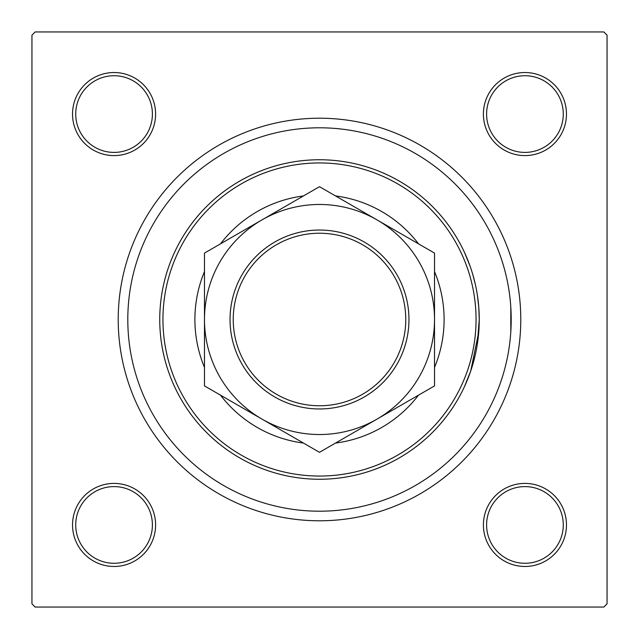 <?xml version="1.0" encoding="UTF-8"?>
<svg xmlns="http://www.w3.org/2000/svg" width="639" height="639" viewBox="0 0 639 639"><rect width="100%" height="100%" fill="white"/><g stroke="black" fill="none" stroke-linecap="round" stroke-linejoin="round"><path stroke-width="0.96" d="M464.665 252.82L470.064 266.12M472.74 274.371L475.28 284.123M477.365 295.01L478.771 307.127M478.771 307.143L479.25 319.5L477.341 344.109M510.801 331.857L510.801 307.143M72.526 524.938A41.535 41.535 0 0 1 114.062 483.404A41.535 41.535 0 0 1 155.596 524.938A41.535 41.535 0 0 1 114.062 566.474A41.535 41.535 0 0 1 72.526 524.938M152.401 524.938A38.34 38.34 0 0 0 114.062 486.599A38.34 38.34 0 0 0 75.721 524.938A38.34 38.34 0 0 0 114.062 563.279A38.34 38.34 0 0 0 152.401 524.938M72.526 114.062A41.535 41.535 0 0 1 114.062 72.526A41.535 41.535 0 0 1 155.596 114.062A41.535 41.535 0 0 1 114.062 155.596A41.535 41.535 0 0 1 72.526 114.062M152.401 114.062A38.34 38.34 0 0 0 114.062 75.721A38.34 38.34 0 0 0 75.721 114.062A38.34 38.34 0 0 0 114.062 152.401A38.34 38.34 0 0 0 152.401 114.062M483.404 114.062A41.535 41.535 0 0 1 524.938 72.526A41.535 41.535 0 0 1 566.474 114.062A41.535 41.535 0 0 1 524.938 155.596A41.535 41.535 0 0 1 483.404 114.062M563.279 114.062A38.34 38.34 0 0 0 524.938 75.721A38.34 38.34 0 0 0 486.599 114.062A38.34 38.34 0 0 0 524.938 152.401A38.34 38.34 0 0 0 563.279 114.062M483.404 524.938A41.535 41.535 0 0 1 524.938 483.404A41.535 41.535 0 0 1 566.474 524.938A41.535 41.535 0 0 1 524.938 566.474A41.535 41.535 0 0 1 483.404 524.938M563.279 524.938A38.34 38.34 0 0 0 524.938 486.599A38.34 38.34 0 0 0 486.599 524.938A38.34 38.34 0 0 0 524.938 563.279A38.34 38.34 0 0 0 563.279 524.938M118.215 319.5A201.285 201.285 0 0 1 319.5 118.215A201.285 201.285 0 0 1 520.785 319.5A201.285 201.285 0 0 1 319.5 520.785A201.285 201.285 0 0 1 118.215 319.5M603.855 31.95L35.145 31.95L31.95 35.145L31.95 603.855L35.145 607.05L603.855 607.05L607.05 603.855L607.05 35.145L603.855 31.95M475.288 354.877L472.716 364.709M464.537 386.467L470.743 370.939L478.771 331.857M204.48 371.035L204.48 385.908L261.99 419.112A115.02 115.02 0 0 0 434.52 319.5A115.02 115.02 0 0 0 261.99 219.888A115.02 115.02 0 0 0 261.99 419.112L319.5 452.316L434.52 385.908L434.52 358.391M434.52 367.425A124.605 124.605 0 0 0 434.52 271.575M418.513 243.85A124.605 124.605 0 0 0 335.507 195.925M303.493 195.925A124.605 124.605 0 0 0 220.487 243.85M204.48 271.575A124.605 124.605 0 0 0 204.48 367.425M162.945 319.5A156.555 156.555 0 0 0 319.5 476.055A156.555 156.555 0 0 0 476.055 319.5A156.555 156.555 0 0 0 319.5 162.945A156.555 156.555 0 0 0 162.945 319.5M479.25 319.5A159.75 159.75 0 0 1 319.5 479.25A159.75 159.75 0 0 1 159.75 319.5A159.75 159.75 0 0 1 319.5 159.75A159.75 159.75 0 0 1 479.25 319.5M127.8 319.5A191.7 191.7 0 0 0 319.5 511.2A191.7 191.7 0 0 0 511.2 319.5A191.7 191.7 0 0 0 319.5 127.8A191.7 191.7 0 0 0 127.8 319.5M220.487 395.15A124.605 124.605 0 0 0 303.493 443.075M335.507 443.075A124.605 124.605 0 0 0 418.513 395.15M233.235 319.5A86.265 86.265 0 0 0 319.5 405.765A86.265 86.265 0 0 0 405.765 319.5A86.265 86.265 0 0 0 319.5 233.235A86.265 86.265 0 0 0 233.235 319.5M408.96 319.5A89.46 89.46 0 0 1 319.5 408.96A89.46 89.46 0 0 1 230.04 319.5A89.46 89.46 0 0 1 319.5 230.04A89.46 89.46 0 0 1 408.96 319.5M434.52 311.265L434.52 307.191M434.52 295.154L434.52 287.254M434.52 283.365L434.52 253.092L319.5 186.684L204.48 253.092L204.48 285.353M204.48 323.622L204.48 331.801M204.48 339.86L204.48 367.225M204.48 294.93L204.48 314.516M204.48 253.092L204.48 385.908M434.52 385.908L434.52 253.092"/></g></svg>
